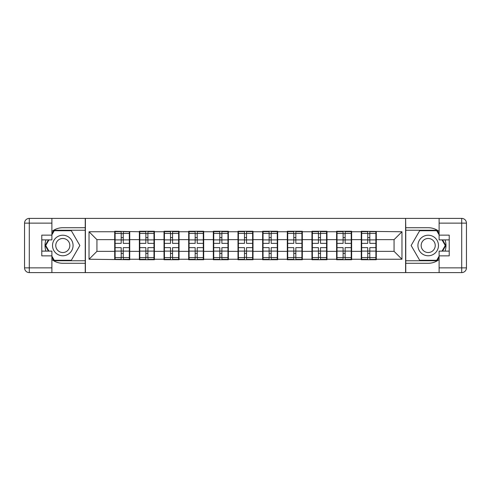 <?xml version="1.0" encoding="UTF-8"?>
<svg xmlns="http://www.w3.org/2000/svg" width="491" height="491" viewBox="0 0 491 491"><rect width="100%" height="100%" fill="white"/><g stroke="black" fill="none" stroke-linecap="round" stroke-linejoin="round"><path stroke-width="0.74" d="M51.893 259.543A17.78 17.78 0 0 0 62.799 263.28L85.238 263.28L85.238 272.603L405.762 272.603L405.762 263.28L428.201 263.28A17.78 17.78 0 0 0 439.107 259.543M376.284 244.315L375.891 244.315M361.664 244.315L361.272 244.315M361.272 246.685L361.664 246.685M375.891 246.685L376.284 246.685M351.63 244.315L351.231 244.315M337.01 244.315L336.611 244.315M336.611 246.685L337.01 246.685M351.231 246.685L351.63 246.685M326.975 244.315L326.576 244.315M312.356 244.315L311.957 244.315M311.957 246.685L312.356 246.685M326.576 246.685L326.975 246.685M302.321 244.315L301.922 244.315M287.701 244.315L287.303 244.315M287.303 246.685L287.701 246.685M301.922 246.685L302.321 246.685M277.661 244.315L277.268 244.315M263.041 244.315L262.648 244.315M262.648 246.685L263.041 246.685M277.268 246.685L277.661 246.685M253.006 244.315L252.613 244.315M238.387 244.315L237.994 244.315M237.994 246.685L238.387 246.685M252.613 246.685L253.006 246.685M228.352 244.315L227.959 244.315M213.732 244.315L213.34 244.315M213.34 246.685L213.732 246.685M227.959 246.685L228.352 246.685M203.697 244.315L203.299 244.315M189.078 244.315L188.679 244.315M188.679 246.685L189.078 246.685M203.299 246.685L203.697 246.685M179.043 244.315L178.644 244.315M164.424 244.315L164.025 244.315M164.025 246.685L164.424 246.685M178.644 246.685L179.043 246.685M154.389 244.315L153.99 244.315M139.769 244.315L139.37 244.315M139.37 246.685L139.769 246.685M153.99 246.685L154.389 246.685M439.107 231.457A17.78 17.78 0 0 0 428.201 227.72L405.762 227.72L405.603 218.397L405.603 272.603M405.603 218.397L85.238 218.397L85.238 227.72L62.799 227.72A17.78 17.78 0 0 0 51.893 231.457M85.397 272.603L85.397 218.397M394.064 251.349L394.064 239.651L376.284 239.651L376.284 251.349L394.064 251.349L401.969 259.248L401.969 231.752L361.272 231.273L361.272 239.651L351.63 239.651L351.63 251.349L361.272 251.349L361.272 239.651M401.969 259.248L376.284 259.248L376.284 259.727L361.272 259.727L361.272 259.248L351.63 259.248L351.63 259.727L336.611 259.727L336.611 259.248L326.975 259.248L326.975 259.727L311.957 259.727L311.957 259.248L302.321 259.248L302.321 259.727L287.303 259.727L287.303 259.248L277.661 259.248L277.661 259.727L262.648 259.727L262.648 259.248L253.006 259.248L253.006 259.727L237.994 259.727L237.994 259.248L228.352 259.248L228.352 259.727L213.34 259.727L213.34 259.248L203.697 259.248L203.697 259.727L188.679 259.727L188.679 259.248L179.043 259.248L179.043 259.727L164.025 259.727L164.025 259.248L154.389 259.248L154.389 259.727L139.37 259.727L139.37 259.248L129.728 259.248L129.728 259.727L89.031 259.248L89.031 231.752L114.716 231.752L114.716 239.651L96.936 239.651L96.936 251.349L114.716 251.349L114.716 239.651M361.272 231.752L351.63 231.752L351.63 231.273L336.611 231.273L336.611 231.752L326.975 231.752L326.975 231.273L311.957 231.273L311.957 231.752L302.321 231.752L302.321 231.273L287.303 231.273L287.303 231.752L277.661 231.752L277.661 231.273L262.648 231.273L262.648 231.752L253.006 231.752L253.006 231.273L237.994 231.273L237.994 231.752L228.352 231.752L228.352 231.273L213.34 231.273L213.34 231.752L203.697 231.752L203.697 231.273L188.679 231.273L188.679 231.752L179.043 231.752L179.043 231.273L164.025 231.273L164.025 231.752L154.389 231.752L154.389 231.273L139.37 231.273L139.37 231.752L114.716 231.273L114.716 231.752M361.272 251.349L361.272 259.248M351.63 251.349L351.63 259.248M351.63 231.752L351.63 239.651M326.975 251.349L336.611 251.349L336.611 239.651L326.975 239.651L326.975 259.248M336.611 251.349L336.611 259.248M336.611 231.752L336.611 239.651M326.975 231.752L326.975 239.651M302.321 251.349L311.957 251.349L311.957 239.651L302.321 239.651L302.321 259.248M311.957 251.349L311.957 259.248M311.957 231.752L311.957 239.651M302.321 231.752L302.321 239.651M277.661 251.349L287.303 251.349L287.303 239.651L277.661 239.651L277.661 259.248M287.303 251.349L287.303 259.248M287.303 231.752L287.303 239.651M277.661 231.752L277.661 239.651M253.006 251.349L262.648 251.349L262.648 239.651L253.006 239.651L253.006 259.248M262.648 251.349L262.648 259.248M262.648 231.752L262.648 239.651M253.006 231.752L253.006 239.651M228.352 251.349L237.994 251.349L237.994 239.651L228.352 239.651L228.352 259.248M237.994 251.349L237.994 259.248M237.994 231.752L237.994 239.651M228.352 231.752L228.352 239.651M203.697 251.349L213.34 251.349L213.34 239.651L203.697 239.651L203.697 259.248M213.34 251.349L213.34 259.248M213.34 231.752L213.34 239.651M203.697 231.752L203.697 239.651M179.043 251.349L188.679 251.349L188.679 239.651L179.043 239.651L179.043 259.248M188.679 251.349L188.679 259.248M188.679 231.752L188.679 239.651M179.043 231.752L179.043 239.651M154.389 251.349L164.025 251.349L164.025 239.651L154.389 239.651L154.389 259.248M164.025 251.349L164.025 259.248M164.025 231.752L164.025 239.651M154.389 231.752L154.389 239.651M129.728 251.349L139.37 251.349L139.37 239.651L129.728 239.651L129.728 259.248M139.37 251.349L139.37 259.248M139.37 231.752L139.37 239.651M129.728 231.752L129.728 239.651M129.728 244.315L129.336 244.315M115.109 244.315L114.716 244.315M114.716 246.685L115.109 246.685M129.336 246.685L129.728 246.685M114.716 251.349L114.716 259.248M96.936 251.349L89.031 259.248M89.031 231.752L96.936 239.651M376.284 251.349L376.284 259.248M376.284 231.752L376.284 239.651M401.969 231.752L394.064 239.651M129.336 247.636L129.336 259.328L123.253 259.328L123.253 247.636L129.336 247.636L129.336 231.672L123.253 231.672L123.253 233.409L129.336 233.409M115.109 239.896L121.197 239.896L121.197 231.672L115.109 231.672L115.109 247.636L121.197 247.636L121.197 259.328L115.109 259.328L115.109 257.591L121.197 257.591M121.197 237.607L123.253 237.607M123.253 233.648L121.197 233.648M121.197 239.915L123.253 239.915M121.197 239.896L121.197 243.364L115.109 243.364M115.109 233.409L121.197 233.409M121.197 251.085L123.253 251.085M121.197 257.352L123.253 257.352M121.197 253.393L123.253 253.393M115.109 247.636L115.109 257.591M123.253 257.591L129.336 257.591M123.253 233.409L123.253 243.364L129.336 243.364M153.99 247.636L153.99 259.328L147.908 259.328L147.908 247.636L153.99 247.636L153.99 231.672L147.908 231.672L147.908 233.409L153.99 233.409M139.769 239.896L145.852 239.896L145.852 231.672L139.769 231.672L139.769 247.636L145.852 247.636L145.852 259.328L139.769 259.328L139.769 257.591L145.852 257.591M145.852 237.607L147.908 237.607M147.908 233.648L145.852 233.648M145.852 239.915L147.908 239.915M145.852 239.896L145.852 243.364L139.769 243.364M139.769 233.409L145.852 233.409M145.852 251.085L147.908 251.085M145.852 257.352L147.908 257.352M145.852 253.393L147.908 253.393M139.769 247.636L139.769 257.591M147.908 257.591L153.99 257.591M147.908 233.409L147.908 243.364L153.99 243.364M178.644 247.636L178.644 259.328L172.562 259.328L172.562 247.636L178.644 247.636L178.644 231.672L172.562 231.672L172.562 233.409L178.644 233.409M164.424 239.896L170.506 239.896L170.506 231.672L164.424 231.672L164.424 247.636L170.506 247.636L170.506 259.328L164.424 259.328L164.424 257.591L170.506 257.591M170.506 237.607L172.562 237.607M172.562 233.648L170.506 233.648M170.506 239.915L172.562 239.915M170.506 239.896L170.506 243.364L164.424 243.364M164.424 233.409L170.506 233.409M170.506 251.085L172.562 251.085M170.506 257.352L172.562 257.352M170.506 253.393L172.562 253.393M164.424 247.636L164.424 257.591M172.562 257.591L178.644 257.591M172.562 233.409L172.562 243.364L178.644 243.364M203.299 247.636L203.299 259.328L197.216 259.328L197.216 247.636L203.299 247.636L203.299 231.672L197.216 231.672L197.216 233.409L203.299 233.409M189.078 239.896L195.16 239.896L195.16 231.672L189.078 231.672L189.078 247.636L195.16 247.636L195.16 259.328L189.078 259.328L189.078 257.591L195.16 257.591M195.16 237.607L197.216 237.607M197.216 233.648L195.16 233.648M195.16 239.915L197.216 239.915M195.16 239.896L195.16 243.364L189.078 243.364M189.078 233.409L195.16 233.409M195.16 251.085L197.216 251.085M195.16 257.352L197.216 257.352M195.16 253.393L197.216 253.393M189.078 247.636L189.078 257.591M197.216 257.591L203.299 257.591M197.216 233.409L197.216 243.364L203.299 243.364M227.959 247.636L227.959 259.328L221.871 259.328L221.871 247.636L227.959 247.636L227.959 231.672L221.871 231.672L221.871 233.409L227.959 233.409M213.732 239.896L219.815 239.896L219.815 231.672L213.732 231.672L213.732 247.636L219.815 247.636L219.815 259.328L213.732 259.328L213.732 257.591L219.815 257.591M219.815 237.607L221.871 237.607M221.871 233.648L219.815 233.648M219.815 239.915L221.871 239.915M219.815 239.896L219.815 243.364L213.732 243.364M213.732 233.409L219.815 233.409M219.815 251.085L221.871 251.085M219.815 257.352L221.871 257.352M219.815 253.393L221.871 253.393M213.732 247.636L213.732 257.591M221.871 257.591L227.959 257.591M221.871 233.409L221.871 243.364L227.959 243.364M252.613 247.636L252.613 259.328L246.525 259.328L246.525 247.636L252.613 247.636L252.613 231.672L246.525 231.672L246.525 233.409L252.613 233.409M238.387 239.896L244.475 239.896L244.475 231.672L238.387 231.672L238.387 247.636L244.475 247.636L244.475 259.328L238.387 259.328L238.387 257.591L244.475 257.591M244.475 237.607L246.525 237.607M246.525 233.648L244.475 233.648M244.475 239.915L246.525 239.915M244.475 239.896L244.475 243.364L238.387 243.364M238.387 233.409L244.475 233.409M244.475 251.085L246.525 251.085M244.475 257.352L246.525 257.352M244.475 253.393L246.525 253.393M238.387 247.636L238.387 257.591M246.525 257.591L252.613 257.591M246.525 233.409L246.525 243.364L252.613 243.364M57.662 254.399A10.274 10.274 0 0 0 71.692 250.637A10.274 10.274 0 0 0 67.936 236.601A10.274 10.274 0 0 0 53.9 240.363A10.274 10.274 0 0 0 57.662 254.399M59.282 251.588A7.034 7.034 0 0 0 68.887 249.017A7.034 7.034 0 0 0 66.316 239.412A7.034 7.034 0 0 0 56.704 241.983A7.034 7.034 0 0 0 59.282 251.588M51.893 234.833L54.268 230.721L71.33 230.721L79.861 245.5L71.33 260.279L54.268 260.279L51.893 256.167M48.971 251.11L45.737 245.5L48.971 239.89M423.064 254.399A10.274 10.274 0 0 0 437.1 250.637A10.274 10.274 0 0 0 433.338 236.601A10.274 10.274 0 0 0 419.308 240.363A10.274 10.274 0 0 0 423.064 254.399M424.684 251.588A7.034 7.034 0 0 0 434.296 249.017A7.034 7.034 0 0 0 431.718 239.412A7.034 7.034 0 0 0 422.113 241.983A7.034 7.034 0 0 0 424.684 251.588M439.107 256.167L436.732 260.279L419.67 260.279L411.139 245.5L419.67 230.721L436.732 230.721L439.107 234.833M442.029 239.89L445.263 245.5L442.029 251.11M45.927 239.89A17.78 17.78 0 0 0 45.927 251.11M85.238 218.397L51.893 218.397L51.893 239.89L41.778 239.89M85.238 272.603L29.294 272.603A4.744 4.744 0 0 1 24.55 267.865L24.55 223.135A4.744 4.744 0 0 1 29.294 218.397L51.893 218.397M85.238 263.28L85.238 227.72M41.778 251.11L51.893 251.11L51.893 272.603M51.893 235.146L41.778 235.146L41.778 255.854L51.893 255.854M85.238 230.248L53.992 230.248L51.893 233.888M51.893 257.112L53.992 260.752L85.238 260.752M48.425 239.89L45.184 245.5L48.425 251.11M445.073 251.11A17.78 17.78 0 0 0 445.073 239.89M405.762 272.603L439.107 272.603L439.107 251.11L449.222 251.11M405.762 218.397L461.706 218.397A4.744 4.744 0 0 1 466.45 223.135L466.45 267.865A4.744 4.744 0 0 1 461.706 272.603L439.107 272.603M405.762 227.72L405.762 263.28M449.222 239.89L439.107 239.89L439.107 218.397M439.107 255.854L449.222 255.854L449.222 235.146L439.107 235.146M405.762 260.752L437.008 260.752L439.107 257.112M439.107 233.888L437.008 230.248L405.762 230.248M442.575 251.11L445.816 245.5L442.575 239.89M277.268 247.636L277.268 259.328L271.185 259.328L271.185 247.636L277.268 247.636L277.268 231.672L271.185 231.672L271.185 233.409L277.268 233.409M263.041 239.896L269.129 239.896L269.129 231.672L263.041 231.672L263.041 247.636L269.129 247.636L269.129 259.328L263.041 259.328L263.041 257.591L269.129 257.591M269.129 237.607L271.185 237.607M271.185 233.648L269.129 233.648M269.129 239.915L271.185 239.915M269.129 239.896L269.129 243.364L263.041 243.364M263.041 233.409L269.129 233.409M269.129 251.085L271.185 251.085M269.129 257.352L271.185 257.352M269.129 253.393L271.185 253.393M263.041 247.636L263.041 257.591M271.185 257.591L277.268 257.591M271.185 233.409L271.185 243.364L277.268 243.364M301.922 247.636L301.922 259.328L295.84 259.328L295.84 247.636L301.922 247.636L301.922 231.672L295.84 231.672L295.84 233.409L301.922 233.409M287.701 239.896L293.784 239.896L293.784 231.672L287.701 231.672L287.701 247.636L293.784 247.636L293.784 259.328L287.701 259.328L287.701 257.591L293.784 257.591M293.784 237.607L295.84 237.607M295.84 233.648L293.784 233.648M293.784 239.915L295.84 239.915M293.784 239.896L293.784 243.364L287.701 243.364M287.701 233.409L293.784 233.409M293.784 251.085L295.84 251.085M293.784 257.352L295.84 257.352M293.784 253.393L295.84 253.393M287.701 247.636L287.701 257.591M295.84 257.591L301.922 257.591M295.84 233.409L295.84 243.364L301.922 243.364M326.576 247.636L326.576 259.328L320.494 259.328L320.494 247.636L326.576 247.636L326.576 231.672L320.494 231.672L320.494 233.409L326.576 233.409M312.356 239.896L318.438 239.896L318.438 231.672L312.356 231.672L312.356 247.636L318.438 247.636L318.438 259.328L312.356 259.328L312.356 257.591L318.438 257.591M318.438 237.607L320.494 237.607M320.494 233.648L318.438 233.648M318.438 239.915L320.494 239.915M318.438 239.896L318.438 243.364L312.356 243.364M312.356 233.409L318.438 233.409M318.438 251.085L320.494 251.085M318.438 257.352L320.494 257.352M318.438 253.393L320.494 253.393M312.356 247.636L312.356 257.591M320.494 257.591L326.576 257.591M320.494 233.409L320.494 243.364L326.576 243.364M351.231 247.636L351.231 259.328L345.148 259.328L345.148 247.636L351.231 247.636L351.231 231.672L345.148 231.672L345.148 233.409L351.231 233.409M337.01 239.896L343.092 239.896L343.092 231.672L337.01 231.672L337.01 247.636L343.092 247.636L343.092 259.328L337.01 259.328L337.01 257.591L343.092 257.591M343.092 237.607L345.148 237.607M345.148 233.648L343.092 233.648M343.092 239.915L345.148 239.915M343.092 239.896L343.092 243.364L337.01 243.364M337.01 233.409L343.092 233.409M343.092 251.085L345.148 251.085M343.092 257.352L345.148 257.352M343.092 253.393L345.148 253.393M337.01 247.636L337.01 257.591M345.148 257.591L351.231 257.591M345.148 233.409L345.148 243.364L351.231 243.364M375.891 247.636L375.891 259.328L369.803 259.328L369.803 247.636L375.891 247.636L375.891 231.672L369.803 231.672L369.803 233.409L375.891 233.409M361.664 239.896L367.747 239.896L367.747 231.672L361.664 231.672L361.664 247.636L367.747 247.636L367.747 259.328L361.664 259.328L361.664 257.591L367.747 257.591M367.747 237.607L369.803 237.607M369.803 233.648L367.747 233.648M367.747 239.915L369.803 239.915M367.747 239.896L367.747 243.364L361.664 243.364M361.664 233.409L367.747 233.409M367.747 251.085L369.803 251.085M367.747 257.352L369.803 257.352M367.747 253.393L369.803 253.393M361.664 247.636L361.664 257.591M369.803 257.591L375.891 257.591M369.803 233.409L369.803 243.364L375.891 243.364M115.109 251.104L121.197 251.104M123.253 251.104L129.336 251.104M123.253 239.896L129.336 239.896M139.769 251.104L145.852 251.104M147.908 251.104L153.99 251.104M147.908 239.896L153.99 239.896M164.424 251.104L170.506 251.104M172.562 251.104L178.644 251.104M172.562 239.896L178.644 239.896M189.078 251.104L195.16 251.104M197.216 251.104L203.299 251.104M197.216 239.896L203.299 239.896M213.732 251.104L219.815 251.104M221.871 251.104L227.959 251.104M221.871 239.896L227.959 239.896M238.387 251.104L244.475 251.104M246.525 251.104L252.613 251.104M246.525 239.896L252.613 239.896M51.893 223.135L29.294 223.135L29.294 267.865L51.893 267.865M24.55 223.135L29.294 223.135L29.294 218.397M29.294 272.603L29.294 267.865L24.55 267.865M439.107 267.865L461.706 267.865L461.706 223.135L439.107 223.135M466.45 267.865L461.706 267.865L461.706 272.603M461.706 218.397L461.706 223.135L466.45 223.135M263.041 251.104L269.129 251.104M271.185 251.104L277.268 251.104M271.185 239.896L277.268 239.896M287.701 251.104L293.784 251.104M295.84 251.104L301.922 251.104M295.84 239.896L301.922 239.896M312.356 251.104L318.438 251.104M320.494 251.104L326.576 251.104M320.494 239.896L326.576 239.896M337.01 251.104L343.092 251.104M345.148 251.104L351.231 251.104M345.148 239.896L351.231 239.896M361.664 251.104L367.747 251.104M369.803 251.104L375.891 251.104M369.803 239.896L375.891 239.896"/></g></svg>
